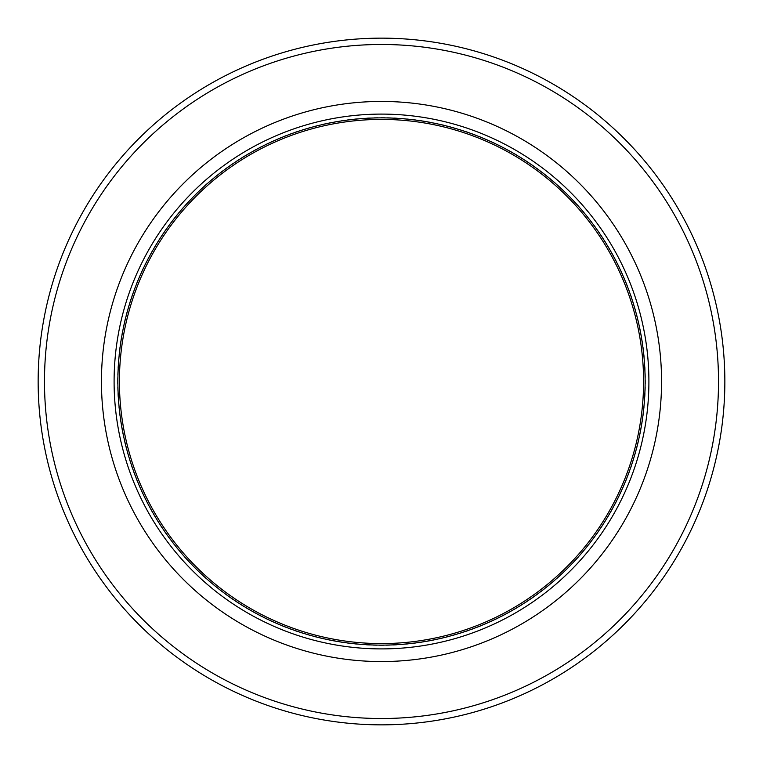 <?xml version="1.0" encoding="UTF-8"?>
<svg xmlns="http://www.w3.org/2000/svg" width="763" height="763" viewBox="0 0 763 763"><rect width="100%" height="100%" fill="white"/><g stroke="black" fill="none" stroke-linecap="round" stroke-linejoin="round"><path stroke-width="0.57" stroke-dasharray="3.81 2.86" d="M648.903 381.5A267.403 267.403 0 0 1 381.5 648.903A267.403 267.403 0 0 1 114.097 381.5A267.403 267.403 0 0 1 381.5 114.097A267.403 267.403 0 0 1 648.903 381.5A267.403 267.403 0 0 0 381.5 114.097A267.403 267.403 0 0 0 114.097 381.5A267.403 267.403 0 0 0 381.5 648.903A267.403 267.403 0 0 0 648.903 381.5M117.578 381.5A263.922 263.922 0 0 1 513.461 152.934A263.922 263.922 0 0 1 513.461 610.066A263.922 263.922 0 0 1 117.578 381.5M101.441 381.5A280.059 280.059 0 0 1 381.5 101.441A280.059 280.059 0 0 1 661.559 381.5A280.059 280.059 0 0 1 381.5 661.559A280.059 280.059 0 0 1 101.441 381.5M44.483 381.5A337.017 337.017 0 0 1 550.009 89.633A337.017 337.017 0 0 1 550.009 673.367A337.017 337.017 0 0 1 44.483 381.5"/><path stroke-width="1.14" d="M643.581 381.5A262.081 262.081 0 0 0 381.5 119.419A262.081 262.081 0 0 0 119.419 381.5A262.081 262.081 0 0 0 381.5 643.581A262.081 262.081 0 0 0 643.581 381.5M114.097 381.5A267.403 267.403 0 0 0 515.197 613.08A267.403 267.403 0 0 0 515.197 149.92A267.403 267.403 0 0 0 114.097 381.5A267.403 267.403 0 0 1 515.197 149.92A267.403 267.403 0 0 1 515.197 613.08A267.403 267.403 0 0 1 114.097 381.5M117.874 381.5A263.626 263.626 0 0 1 513.318 153.191A263.626 263.626 0 0 1 513.318 609.809A263.626 263.626 0 0 1 117.874 381.5M661.559 381.5A280.059 280.059 0 0 0 381.5 101.441A280.059 280.059 0 0 0 101.441 381.5A280.059 280.059 0 0 0 381.5 661.559A280.059 280.059 0 0 0 661.559 381.5M38.15 381.5A343.35 343.35 0 0 0 553.175 678.851A343.35 343.35 0 0 0 553.175 84.149A343.35 343.35 0 0 0 38.15 381.5A343.35 343.35 0 0 1 381.5 38.15A343.35 343.35 0 0 1 724.85 381.5A343.35 343.35 0 0 1 381.5 724.85A343.35 343.35 0 0 1 38.15 381.5A343.35 343.35 0 0 0 553.175 678.851A343.35 343.35 0 0 0 553.175 84.149A343.35 343.35 0 0 0 38.15 381.5A343.35 343.35 0 0 1 381.5 38.15A343.35 343.35 0 0 1 724.85 381.5A343.35 343.35 0 0 1 381.5 724.85A343.35 343.35 0 0 1 38.15 381.5M718.517 381.5A337.017 337.017 0 0 0 212.991 89.633A337.017 337.017 0 0 0 212.991 673.367A337.017 337.017 0 0 0 718.517 381.5"/></g></svg>

